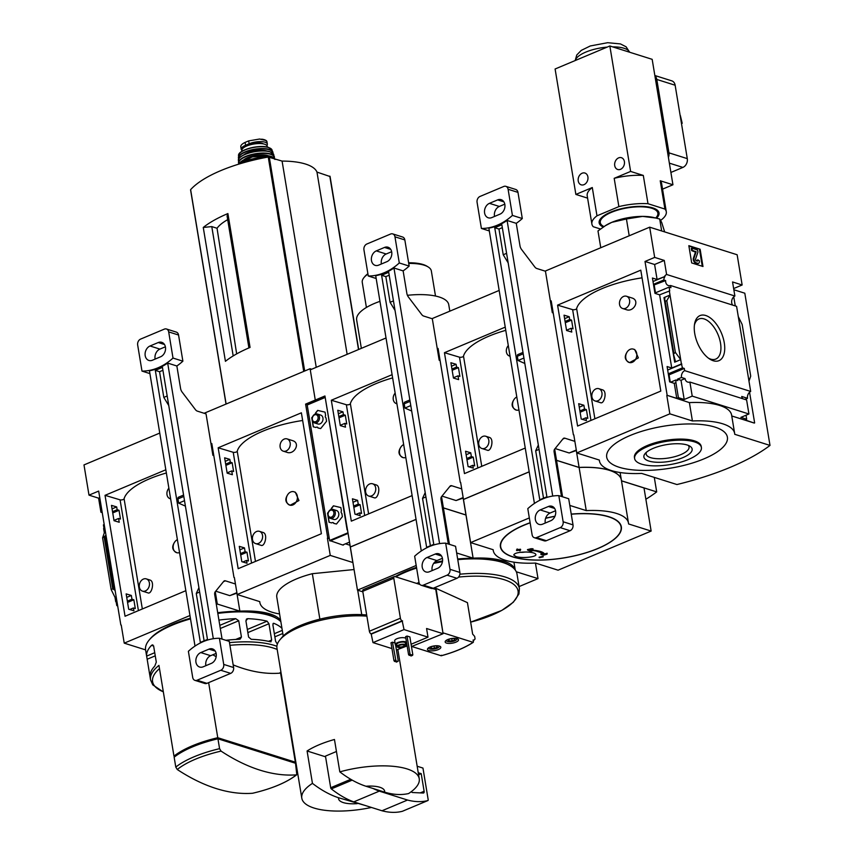 <?xml version="1.0" encoding="UTF-8"?>
<svg xmlns="http://www.w3.org/2000/svg" width="854" height="854" viewBox="0 0 854 854"><rect width="100%" height="100%" fill="white"/><g stroke="black" fill="none" stroke-linecap="round" stroke-linejoin="round"><path stroke-width="1.28" d="M142.447 591.128L147.881 592.847C151.66 594.843 155.001 581.371 149.984 580.047L146.312 578.895A6.416 4.964 107.5 0 1 149.397 582.898A6.416 4.964 107.5 0 1 147.625 589.239A6.416 4.964 107.5 0 1 142.447 591.128A6.416 4.964 107.5 0 1 139.362 587.125A6.416 4.964 107.5 0 1 141.134 580.784A6.416 4.964 107.5 0 1 146.312 578.895M166.359 472.988A67.455 23.453 170.6 0 0 124.086 498.736L142.34 608.977M179.532 552.57A7.003 5.412 107.5 0 1 177.024 552.784L176.543 552.655A7.003 5.412 107.5 0 1 175.145 541.425A7.003 5.412 107.5 0 1 177.397 539.632M177.024 552.784C172.006 550.36 171.376 546.571 175.145 541.425M111.49 505.376L114.03 520.705L119.229 522.253L118.599 518.474L120.478 519.04L119.026 510.297L117.147 509.731L116.688 506.924L111.49 505.376M112.077 508.867L116.688 506.924M112.536 511.674L117.147 509.731M112.749 512.934L119.026 510.297M103.985 528.348L103.409 524.858L104.209 524.527M113.988 520.417L118.599 518.474M104.786 528.018L103.612 528.509L104.327 532.821L105.501 532.33M126.146 593.893L128.687 609.222L133.875 610.781L133.416 607.973L135.295 608.528L133.843 599.786L131.964 599.23L131.345 595.451L126.146 593.893M129.701 609.532L133.416 607.973M116.902 601.205L115.728 601.696L116.945 601.494M126.723 597.384L131.345 595.451M116.155 601.835L116.774 605.614L117.574 605.272M127.353 601.163L131.964 599.23M127.556 602.422L133.843 599.786M116.774 605.614L117.671 605.892M115.728 601.696L115.012 597.384L116.187 596.893M121.236 625.075L124.236 643.147L145.596 649.883A70.017 24.339 -9.4 0 1 149.044 640.18A70.017 24.339 -9.4 0 1 190.517 618.883M102.138 512.037A5.604 4.334 -72.5 0 0 100.921 512.219L98.594 498.17L88.997 495.139L98.669 491.082L120.83 624.947M98.594 498.17L99.758 497.679M102.234 512.635L100.921 512.219M217.813 613.396A70.017 24.339 -9.4 0 1 269.416 615.456A70.017 24.339 -9.4 0 1 277.358 618.936A70.017 24.339 -9.4 0 1 280.859 621.669M294.406 762.91A70.017 24.339 170.6 0 0 295.345 762.184L280.507 672.578M295.345 762.184L217.77 737.717A70.017 24.339 170.6 0 0 173.97 756.121L158.951 665.394A70.017 24.339 -9.4 0 0 150.56 679.869L146.642 656.107A70.017 24.339 -9.4 0 1 151.35 645.517L152.097 644.983M217.77 737.717L208.643 682.634M271.092 641.77L270.483 641.792A70.017 24.339 -9.4 0 0 251.236 639.294L248.589 637.052L245.888 620.751L247.82 618.67L246.849 618.862M270.483 641.792L271.657 640.03L268.957 623.73L267.078 621.178A70.017 24.339 170.6 0 0 247.82 618.67L246.24 619.331M152.845 644.887L151.35 645.517L153.603 645.837L156.303 662.138L154.766 666.131A70.017 24.339 170.6 0 0 150.048 676.731M145.596 649.894L146.749 656.854L146.642 656.107L154.734 652.702M225.83 640.286A70.017 24.339 -9.4 0 1 239.131 639.294L240.209 639.07L241.436 637.052L238.736 620.751L235.725 618.67A70.017 24.339 170.6 0 0 218.923 620.089M277.411 644.012A70.017 24.339 -9.4 0 0 277.24 643.937L275.596 641.29L272.896 624.989L273.333 623.303M281.969 628.363A70.017 24.339 170.6 0 0 273.824 623.324L272.992 623.676M177.258 769.507L175.785 767.073L174.152 757.199A70.017 24.339 -9.4 0 1 217.941 738.795L219.574 748.67L221.058 751.104A255.218 135.242 67.2 0 0 296.37 774.856A68.309 23.741 -9.4 0 1 278.105 785.21A68.309 23.741 -9.4 0 1 252.57 793.259A255.218 135.242 -112.8 0 1 177.258 769.507A68.309 23.741 -9.4 0 1 221.058 751.104M219.019 739.137L293.093 762.494M252.57 793.259L252.699 793.238C272.042 788.669 286.741 782.488 296.797 774.695L295.527 763.262L217.941 738.795M185.841 590.69L125.047 616.246L105.031 495.331L120.083 499.836A2.338 0.811 170.6 0 0 122.378 499.793A2.338 0.811 170.6 0 0 124.118 498.939M165.825 469.785L105.031 495.331M159.751 433.074L83.991 464.918L88.997 495.139M215.261 591.758L217.3 604.034L216.329 604.44M189.962 615.52L124.236 643.147M104.327 532.821L102.597 537.839L105.981 535.277M115.109 590.37L112.739 588.865L111.148 589.527L102.597 537.839M111.148 589.527L115.012 597.384M236.889 593.167L239.867 611.144L217.3 604.034M280.624 620.26A58.35 20.282 170.6 0 0 239.867 611.144M217.706 612.724A68.854 23.933 -9.4 0 1 268.327 614.752A68.854 23.933 -9.4 0 1 276.141 618.179L277.358 618.936M149.044 640.18L149.962 639.07A68.854 23.933 -9.4 0 1 190.399 618.221M212.827 654.783A255.218 135.242 67.2 0 0 216.19 656.694M233.163 664.882A255.218 135.242 67.2 0 0 279.536 673.187L280.945 672.205M175.091 756.473L173.97 756.121M170.085 498.693L170.64 498.864A6.416 4.964 107.5 0 1 170.085 498.693A6.416 4.964 107.5 0 1 167 494.679A6.416 4.964 107.5 0 1 168.878 488.21M283.218 451.147L286.891 452.3C294.032 455.203 301.046 443.034 292.506 440.611L287.083 438.903A6.416 4.964 107.5 0 1 290.168 442.916A6.416 4.964 107.5 0 1 288.396 449.247A6.416 4.964 107.5 0 1 283.218 451.147A6.416 4.964 107.5 0 1 280.133 447.133A6.416 4.964 107.5 0 1 281.905 440.803A6.416 4.964 107.5 0 1 287.083 438.903M255.581 543.582L261.014 545.3C264.793 547.297 268.145 533.814 263.117 532.501L259.445 531.337A6.416 4.964 107.5 0 1 262.53 535.351A6.416 4.964 107.5 0 1 260.769 541.682A6.416 4.964 107.5 0 1 255.581 543.582A6.416 4.964 107.5 0 1 252.496 539.568A6.416 4.964 107.5 0 1 254.268 533.238A6.416 4.964 107.5 0 1 259.445 531.337M302.647 420.488A67.455 23.453 170.6 0 0 237.22 451.19L255.474 561.43M289.709 505.109A7.003 5.412 107.5 0 1 288.278 493.879C284.521 499.024 285.14 502.803 290.157 505.237L298.943 500.54L295.335 492.203L293.957 491.765A7.003 5.412 107.5 0 1 297.096 499.814A7.003 5.412 107.5 0 1 290.157 505.237L289.677 505.098M224.634 457.819L227.164 473.148L232.363 474.707L231.733 470.928L233.612 471.493L232.16 462.74L230.292 462.185L229.822 459.377L224.634 457.819M225.21 461.32L229.822 459.377M225.669 464.128L230.292 462.185M225.883 465.387L232.16 462.74M227.121 472.87L231.733 470.928M239.28 546.346L241.821 561.676L247.019 563.234L246.55 560.427L248.429 560.982L246.977 552.239L245.109 551.673L244.479 547.894L239.28 546.346M242.846 561.985L246.55 560.427M239.867 549.837L244.479 547.894M240.486 553.616L245.109 551.673M240.7 554.876L246.977 552.239M234.38 577.528L237.188 594.512L259.765 601.632A58.35 20.282 170.6 0 0 259.851 602.497A58.35 20.282 170.6 0 0 279.578 613.951M211.013 443.866L211.803 443.536L233.964 577.389M329.292 538.458L327.765 537.977L305.604 404.113L307.312 404.647M319.866 619.139L312.34 573.696A51.347 17.849 -9.4 0 0 276.792 597.138L283.229 636.006M227.901 213.564A93.364 32.452 -9.4 0 0 203.263 227.452L225.424 361.317A93.364 32.452 -9.4 0 1 250.062 347.429L227.901 213.564L227.079 215.987L248.92 347.92M203.263 227.452L211.781 226.598L217.044 228.264A52.959 18.404 -9.4 0 1 227.687 219.659M236.665 353.887L217.044 228.264M233.185 355.915L211.781 226.598M329.964 176.5L316.973 172.092A57.88 20.122 170.6 0 0 282.087 161.086L268.241 157.029A93.364 32.452 170.6 0 0 190.623 189.652L190.677 189.972M311.657 369.238L310.087 368.736L204.127 413.272M384.61 792.138L365.95 786.246A23.336 8.113 -9.4 0 1 384.61 792.138C393.128 794.732 401.124 795.213 408.586 793.558A59.524 20.688 -9.4 0 0 419.239 778.752L397.889 649.798M365.95 786.246C357.356 783.449 348.656 778.656 339.817 771.867A59.524 20.688 -9.4 0 1 407.048 768.91A59.524 20.688 -9.4 0 1 419.239 778.752M329.334 538.746L327.765 537.977M350.044 545.247A58.35 20.282 -9.4 0 0 349.969 545.247L345.902 543.966M305.604 404.113L315.275 400.046L316.983 400.59L315.275 400.046L310.087 368.736M218.165 447.784L301.377 412.813L321.392 533.718L238.181 568.689L218.165 447.784L233.217 452.289A2.338 0.811 170.6 0 0 235.512 452.246A2.338 0.811 170.6 0 0 237.252 451.392M327.392 538.127L330.252 555.399L237.188 594.512M349.969 545.247L352.83 562.519L330.252 555.399M354.068 569.543L312.34 573.696M357.239 803.635A23.336 8.113 -9.4 0 1 338.579 797.753L364.946 805.397M371.458 807.457A59.524 20.688 -9.4 0 1 301.804 798.191A59.524 20.688 -9.4 0 1 312.447 783.374C321.275 790.163 329.986 794.957 338.579 797.753M301.804 798.191L276.963 648.133A59.524 20.688 -9.4 0 1 279.888 639.87A59.524 20.688 -9.4 0 1 366.878 616.14M312.447 783.374L307.088 750.986L325.577 756.815M339.817 771.867L334.458 739.489A59.524 20.688 170.6 0 0 307.088 750.986M279.888 639.87L281.724 637.65A57.186 19.877 -9.4 0 1 366.686 614.965M361.744 614.634L357.709 590.221M402.426 811.257A1.164 0.619 -112.8 0 1 402.383 811.289A1.164 0.619 -112.8 0 1 402.341 811.3A116.699 61.84 -112.8 0 1 381.973 810.766L353.759 801.874A116.699 61.84 -112.8 0 1 331.331 788.904A1.164 0.619 -112.8 0 1 330.69 787.74L325.459 756.11L336.444 751.488M417.168 766.241L422.954 768.066L428.185 799.696A1.164 0.619 -112.8 0 1 427.929 800.55A1.164 0.619 -112.8 0 1 427.886 800.561A116.699 61.84 -112.8 0 1 407.518 800.038L379.304 791.135A116.699 61.84 -112.8 0 1 373.102 788.509M381.973 810.766L407.518 800.038M353.759 801.874L379.304 791.135M418.577 774.759L421.203 773.649L424.118 791.274A2.338 1.238 -112.8 0 1 423.616 792.982A2.338 1.238 -112.8 0 1 423.306 793.035L412.525 792.523A2.338 1.238 -112.8 0 1 411.286 791.679M418.236 772.721L421.203 773.649M347.14 354.325L316.973 172.092M316.236 367.316L282.087 161.086M288.278 493.879A7.003 5.412 107.5 0 1 293.957 491.765M241.874 150.368A11.433 3.971 -9.4 0 1 241.212 149.311A11.433 3.971 -9.4 0 1 245.578 145.265L249.144 143.771A11.433 3.971 -9.4 0 1 260.737 141.604A11.433 3.971 -9.4 0 1 267.334 144.08A11.433 3.971 -9.4 0 1 266.875 145.543M259.573 139.031L264.623 139.928L266.875 141.326L266.256 140.547L259.573 139.031L248.663 140.899L245.109 142.394C241.949 143.92 240.518 145.426 240.828 146.909L241.212 149.311M266.875 141.326L267.334 144.08M242.024 151.275L241.895 150.517A12.842 4.462 -9.4 0 1 250.115 144.838A12.842 4.462 -9.4 0 1 264.601 144.209A12.842 4.462 -9.4 0 1 267.227 146.333L267.355 147.091M244.671 147.037A10.173 3.533 -9.4 0 1 253.691 143.205A10.173 3.533 -9.4 0 1 263.48 143.92M211.771 448.489L212.667 448.766M149.909 373.593L141.988 371.095L137.665 344.952A4.665 3.608 107.5 0 1 140.6 339.102L164.32 329.132A4.665 3.608 107.5 0 1 166.445 328.993L176.319 332.11A4.665 3.608 107.5 0 1 178.561 335.024L182.884 361.178A58.35 45.134 107.5 0 1 176.853 365.982L180.578 388.485A4.665 2.477 -112.8 0 0 182.137 392.103L195.352 409.546A4.665 2.477 -112.8 0 0 197.338 411.126L206.038 413.88L212.902 455.321L213.799 455.609M184.507 500.679L178.646 503.145L185.414 506.123M176.853 365.982L167.683 363.089L213.319 638.717M235.448 583.997L225.435 580.837A4.665 2.477 -112.8 0 0 224.335 580.848A4.665 2.477 -112.8 0 0 223.78 581.275L215.197 591.833A4.665 2.477 -112.8 0 0 214.738 594.822L222.072 639.102M215.72 591.192L229.79 595.633L236.964 593.135M195.011 646.083L149.439 370.764A58.35 45.134 107.5 0 0 167.683 363.089M203.145 666.825L211.365 663.377A7.707 5.957 107.5 0 0 216.286 655.861A7.707 5.957 107.5 0 0 212.497 648.901A7.707 5.957 107.5 0 0 209.006 649.125L200.786 652.573A7.707 5.957 107.5 0 0 195.865 660.089A7.707 5.957 107.5 0 0 199.655 667.049A7.707 5.957 107.5 0 0 203.145 666.825M219.403 638.269L223.727 664.412A4.665 3.608 107.5 0 1 220.791 670.262L197.071 680.232A4.665 3.608 107.5 0 1 194.958 680.371A4.665 3.608 107.5 0 1 192.705 677.446L188.382 651.303A58.35 45.134 107.5 0 1 219.403 638.269L229.278 641.375L233.601 667.529A4.665 3.608 107.5 0 1 230.676 673.379L206.946 683.349A4.665 3.608 107.5 0 1 204.832 683.488L194.958 680.371M166.445 328.993A4.665 3.608 107.5 0 1 168.686 331.907L173.01 358.061A58.35 45.134 107.5 0 1 141.988 371.095M182.884 361.178L173.01 358.061M152.396 360.239L160.605 356.78A7.707 5.957 107.5 0 0 165.537 349.275A7.707 5.957 107.5 0 0 161.737 342.315A7.707 5.957 107.5 0 0 158.246 342.539L150.037 345.987A7.707 5.957 107.5 0 0 145.105 353.492A7.707 5.957 107.5 0 0 148.895 360.452A7.707 5.957 107.5 0 0 152.396 360.239M205.889 665.682A7.707 5.957 107.5 0 1 210.66 655.691L200.786 652.573M216.137 653.395L210.66 655.691M229.79 595.633L236.878 592.655M155.129 359.086A7.707 5.957 107.5 0 1 159.911 349.105L150.037 345.987M165.388 346.799L159.911 349.105M155.321 370.38L162.441 367.38L207.479 639.432L200.359 642.421L155.321 370.38L159.559 371.714L163.808 397.409L168.761 405.533M198.918 587.723L196.271 593.445L204.117 640.842M183.578 495.053L178.454 497.209A2.338 1.238 -112.8 0 0 177.942 498.917L178.646 503.145M196.271 593.445L199.633 592.035M159.559 371.714L162.922 370.294M163.808 397.409L167.181 395.989M368.725 496.035L374.148 497.743C377.927 499.75 381.279 486.268 376.262 484.955L372.59 483.791A6.416 4.964 107.5 0 1 375.675 487.805A6.416 4.964 107.5 0 1 373.903 494.135A6.416 4.964 107.5 0 1 368.725 496.035A6.416 4.964 107.5 0 1 365.64 492.021A6.416 4.964 107.5 0 1 367.401 485.691A6.416 4.964 107.5 0 1 372.59 483.791M392.637 377.895A67.455 23.453 170.6 0 0 350.364 403.643L368.608 513.884M405.81 457.477A7.003 5.412 107.5 0 1 403.291 457.68L402.81 457.552M403.291 457.68C398.284 455.257 397.654 451.478 401.412 446.332A7.003 5.412 107.5 0 1 403.664 444.539M337.768 410.272L340.308 425.602L345.496 427.16L344.877 423.381L346.745 423.936L345.304 415.193L343.425 414.638L342.956 411.831L337.768 410.272M338.344 413.763L342.956 411.831M338.814 416.571L343.425 414.638M339.017 417.841L345.304 415.193M340.255 425.324L344.877 423.381M352.424 498.8L354.954 514.129L360.153 515.677L359.683 512.87L361.562 513.435L360.121 504.693L358.242 504.127L357.612 500.348L352.424 498.8M355.979 514.428L359.683 512.87M353.001 502.291L357.612 500.348M353.631 506.07L358.242 504.127M353.834 507.329L360.121 504.693M347.514 529.971L350.332 546.966L416.047 519.339M386.029 337.981L310.269 369.825L315.275 400.046L324.947 395.978L347.098 529.843M436.607 646.115L437.056 647.225L434.419 648.335L431.334 648.335L430.886 647.225A3.373 1.174 -9.4 0 1 433.522 646.115A3.373 1.174 -9.4 0 1 436.607 646.115A3.373 1.174 -9.4 0 1 436.992 646.286A3.373 1.174 -9.4 0 1 437.056 647.225A3.373 1.174 -9.4 0 1 434.419 648.335A3.373 1.174 -9.4 0 1 431.334 648.335A3.373 1.174 -9.4 0 1 430.811 647.311A3.373 1.174 -9.4 0 1 430.886 647.225M454.307 638.685L454.755 639.795L452.118 640.895L449.033 640.895L448.596 639.785A3.373 1.174 -9.4 0 1 451.222 638.675A3.373 1.174 -9.4 0 1 454.307 638.685A3.373 1.174 -9.4 0 1 454.691 638.845A3.373 1.174 -9.4 0 1 454.755 639.795A3.373 1.174 -9.4 0 1 452.118 640.895A3.373 1.174 -9.4 0 1 449.033 640.895A3.373 1.174 -9.4 0 1 448.51 639.87A3.373 1.174 -9.4 0 1 448.596 639.785M396.918 645.773A5.839 2.028 -9.4 0 1 395.317 644.695L394.676 640.81A5.839 2.028 -9.4 0 1 398.412 638.226A5.839 2.028 -9.4 0 1 404.999 637.938A5.839 2.028 -9.4 0 1 405.885 638.397M395.626 645.208L398.242 660.985L396.469 662.117L393.961 660.708L390.993 642.784L392.456 642.176L395.039 642.987M407.123 645.923L396.427 650.001M391.954 648.592L373.006 642.614L404.027 629.579L428.003 637.148L426.573 628.512L443.077 633.711L436.063 588.385L467.437 602.646L472.646 634.106L474.653 636.39L475.08 638.963L473.895 640.233A68.854 23.933 -9.4 0 1 473.233 640.66M411.084 644.258L428.003 637.148M412.525 655.36L411.062 655.979L408.554 654.57L405.597 636.657L407.048 636.038L409.877 636.935L412.834 654.847L410.55 654.74L410.016 653.961L407.048 636.038M441.486 655.242L441.155 655.755L412.301 646.649M441.155 655.755A65.822 22.877 -9.4 0 0 473.084 642.325L473.426 641.824L473.084 642.325L443.45 632.985M473.426 641.824L473.116 639.988L473.895 640.233M439.436 646.083A6.768 2.349 -9.4 0 1 440.824 647.204A6.768 2.349 -9.4 0 1 434.537 650.631A6.768 2.349 -9.4 0 1 427.47 649.414A6.768 2.349 -9.4 0 1 431.804 646.414A6.768 2.349 -9.4 0 1 439.436 646.083M457.146 638.643A6.768 2.349 -9.4 0 1 458.523 639.763A6.768 2.349 -9.4 0 1 452.236 643.19A6.768 2.349 -9.4 0 1 445.169 641.973A6.768 2.349 -9.4 0 1 449.503 638.973A6.768 2.349 -9.4 0 1 457.146 638.643M373.006 642.614L371.148 633.849A2.338 1.238 -112.8 0 1 369.376 631.245L362.769 591.299A2.338 1.238 -112.8 0 1 363.27 589.591L394.292 576.557A2.338 1.238 67.2 0 0 393.79 578.265L400.398 618.211A2.338 1.238 67.2 0 0 402.17 620.815L404.027 629.579M419.976 584.478L394.847 576.546A2.338 1.238 67.2 0 0 394.292 576.557M432.583 588.449L435.753 589.452L442.991 633.177M411.468 646.563L443.077 633.711M371.575 633.978L402.597 620.943M434.654 589.111L436.063 588.385M412.119 495.598L351.325 521.143L331.309 400.238L346.361 404.743A2.338 0.811 170.6 0 0 348.645 404.7A2.338 0.811 170.6 0 0 350.396 403.846M392.103 374.682L331.309 400.238M442.425 508.258L443.397 507.852L465.964 514.973L463.167 498.074M441.539 496.654L443.397 507.852M466.049 515.037A58.35 20.282 170.6 0 0 465.974 515.037L473.116 558.153L456.655 552.965M465.974 515.037L443.407 507.916L449.439 544.35M416.186 565.476L357.474 590.146L362.854 591.843M443.407 507.916L442.436 508.322M416.058 519.413L350.343 547.03L357.474 590.146M535.437 563.074L538.009 578.617L516.296 571.774M515.197 569.938A58.35 20.282 170.6 0 0 473.116 558.153M538.009 578.617L519.083 586.581M457.659 558.986A68.854 23.933 -9.4 0 1 501.576 561.761A68.854 23.933 -9.4 0 1 509.379 565.188L510.607 565.935A70.017 24.339 -9.4 0 1 517.001 574.027L519.403 588.555L518.933 593.978L513.297 602.262L501.736 610.45L470.661 622.139A68.267 23.731 -9.4 0 0 504.041 579.652A68.267 23.731 -9.4 0 0 458.545 577.091M395.146 576.642A68.854 23.933 -9.4 0 1 416.506 567.398M434.27 562.594A68.854 23.933 -9.4 0 1 442.543 560.993M457.765 559.658A70.017 24.339 -9.4 0 1 502.664 562.455A70.017 24.339 -9.4 0 1 510.607 565.935M395.765 576.845A70.017 24.339 -9.4 0 1 416.613 568.038M433.629 563.437A70.017 24.339 -9.4 0 1 442.447 561.708M407.433 295.313A46.682 16.226 -9.4 0 1 439.202 297A46.682 16.226 -9.4 0 1 448.756 304.718L449.823 311.166M361.349 348.347L356.652 319.962A46.682 16.226 -9.4 0 1 379.966 301.345M408.724 263.427A35.014 12.169 -9.4 0 1 424.182 265.21A35.014 12.169 -9.4 0 1 428.153 266.95A35.014 12.169 -9.4 0 1 431.345 270.996L435.497 296.028M366.409 307.472L362.267 282.428A35.014 12.169 -9.4 0 1 363.985 277.571A35.014 12.169 -9.4 0 1 367.957 274.102M408.618 262.776A33.84 11.764 -9.4 0 1 423.082 264.516A33.84 11.764 -9.4 0 1 426.925 266.192L428.153 266.95M363.985 277.571L364.904 276.461A33.84 11.764 -9.4 0 1 367.893 273.718M394.495 661.487L395.946 660.879L392.456 642.176M393.961 660.708L395.423 660.099M397.921 661.498L395.946 660.879M408.554 654.57L410.016 653.961M409.087 655.36L410.55 654.74M404.903 644.45A4.43 1.537 -9.4 0 1 405.81 645.176A4.43 1.537 -9.4 0 1 401.69 647.428A4.43 1.537 -9.4 0 1 397.057 646.627A4.43 1.537 -9.4 0 1 399.896 644.663A4.43 1.537 -9.4 0 1 404.903 644.45M403.718 644.941A2.914 1.014 -9.4 0 1 404.316 645.432A2.914 1.014 -9.4 0 1 401.604 646.905A2.914 1.014 -9.4 0 1 398.551 646.382A2.914 1.014 -9.4 0 1 400.419 645.09A2.914 1.014 -9.4 0 1 403.718 644.941M397.057 646.627L396.704 644.471A4.43 1.537 -9.4 0 1 399.544 642.507A4.43 1.537 -9.4 0 1 404.54 642.283A4.43 1.537 -9.4 0 1 405.447 643.019L405.81 645.176M395.317 644.695A5.839 2.028 -9.4 0 1 399.053 642.112A5.839 2.028 -9.4 0 1 405.639 641.824A5.839 2.028 -9.4 0 1 406.525 642.283M406.707 643.372A5.839 2.028 -9.4 0 1 405.671 644.322M456.612 638.504A5.252 1.825 -9.4 0 1 456.591 639.657A5.252 1.825 -9.4 0 1 451.969 641.589A5.252 1.825 -9.4 0 1 446.973 641.247A5.252 1.825 -9.4 0 1 446.578 640.169M438.913 645.944A5.252 1.825 -9.4 0 1 438.892 647.097A5.252 1.825 -9.4 0 1 434.27 649.029A5.252 1.825 -9.4 0 1 429.274 648.688A5.252 1.825 -9.4 0 1 428.879 647.599M449.033 640.895L448.82 639.593M452.118 640.895L451.734 638.589M431.334 648.335L431.121 647.033M434.419 648.335L434.035 646.03M396.907 403.728A6.416 4.964 107.5 0 1 396.363 403.6A6.416 4.964 107.5 0 1 393.267 399.587A6.416 4.964 107.5 0 1 395.156 393.118M402.842 457.563A7.003 5.412 107.5 0 1 401.412 446.332M325.064 412.151L317.645 410.39L325.064 412.14L325.62 415.514A1.612 1.249 -72.5 0 0 326.014 417.862L326.57 421.236L320.666 428.58L317.912 427.939A1.612 1.249 -72.5 0 0 316.001 427.48L313.247 426.829L311.742 417.734L312.671 416.592M315.275 414.041A1.612 1.249 -72.5 0 0 315.457 413.112L317.645 410.39M325.107 397.217L307.194 404.999L329.623 540.486L342.646 545.001A3.501 1.857 67.2 0 0 343.468 544.991A3.501 1.857 67.2 0 0 343.489 544.98L343.468 544.991M307.301 404.657L325.139 397.163L348.112 533.569M340.863 507.575L333.444 505.814L340.863 507.564L341.419 510.948A1.612 1.249 -72.5 0 0 341.813 513.297L342.369 516.67L336.465 524.014L333.711 523.363A1.612 1.249 -72.5 0 0 331.8 522.915L329.046 522.264L327.541 513.169L328.459 512.016M331.074 509.475A1.612 1.249 -72.5 0 0 331.256 508.546L333.444 505.814M318.051 427.971A1.612 1.249 -72.5 0 0 317.25 427.16M312.468 417.051L312.094 419.047M312.383 420.819L313.386 426.872M315.457 413.987A1.612 1.249 -72.5 0 0 315.596 413.155L315.457 413.112M317.795 410.432L315.596 413.155M316.343 422.815A4.665 3.608 -72.5 0 0 321.029 423.232A4.665 3.608 -72.5 0 0 322.833 417.489A4.665 3.608 -72.5 0 0 318.766 415.14M333.85 523.395A1.612 1.249 -72.5 0 0 333.049 522.584M328.267 512.485L327.893 514.482M328.182 516.254L329.185 522.296M331.256 509.411A1.612 1.249 -72.5 0 0 331.395 508.589L331.256 508.546M333.594 505.867L331.395 508.589M332.142 518.25A4.665 3.608 -72.5 0 0 336.828 518.666A4.665 3.608 -72.5 0 0 338.632 512.923A4.665 3.608 -72.5 0 0 334.565 510.575M333.871 512.464A3.662 2.84 107.5 0 1 330.06 517.214A3.662 2.84 107.5 0 1 329.089 511.332A3.662 2.84 107.5 0 1 333.871 512.464M335.259 512.325A4.665 3.608 107.5 0 1 333.978 516.937A4.665 3.608 107.5 0 1 330.21 518.314A4.665 3.608 107.5 0 1 328.171 512.774A4.665 3.608 107.5 0 1 333.017 509.411A4.665 3.608 107.5 0 1 335.259 512.325M318.072 417.04A3.662 2.84 107.5 0 1 314.261 421.78A3.662 2.84 107.5 0 1 313.29 415.909A3.662 2.84 107.5 0 1 318.072 417.04M319.46 416.901A4.665 3.608 107.5 0 1 318.179 421.502A4.665 3.608 107.5 0 1 314.411 422.879A4.665 3.608 107.5 0 1 312.372 417.339A4.665 3.608 107.5 0 1 317.218 413.976A4.665 3.608 107.5 0 1 319.46 416.901M481.859 448.489L487.292 450.197C491.071 452.204 494.413 438.721 489.395 437.408L485.723 436.245A6.416 4.964 107.5 0 1 488.808 440.258A6.416 4.964 107.5 0 1 487.036 446.589A6.416 4.964 107.5 0 1 481.859 448.489A6.416 4.964 107.5 0 1 478.774 444.475A6.416 4.964 107.5 0 1 480.546 438.145A6.416 4.964 107.5 0 1 485.723 436.245M505.771 330.338A67.455 23.453 170.6 0 0 463.498 356.097L481.752 466.327M518.944 409.931A7.003 5.412 107.5 0 1 516.435 410.133L515.944 410.005M516.435 410.133C511.418 407.71 510.788 403.931 514.556 398.775A7.003 5.412 107.5 0 1 516.809 396.982M450.901 362.726L453.442 378.055L458.63 379.614L458.011 375.835L459.89 376.39L458.438 367.647L456.559 367.081L456.1 364.284L450.901 362.726M451.478 366.217L456.1 364.284M451.947 369.024L456.559 367.081M452.161 370.284L458.438 367.647M453.399 377.767L458.011 375.835M465.558 451.254L468.099 466.583L473.287 468.131L472.828 465.323L474.696 465.889L473.255 457.146L471.376 456.58L470.757 452.801L465.558 451.254M469.113 466.882L472.828 465.323M466.135 454.744L470.757 452.801M466.764 458.523L471.376 456.58M466.967 459.783L473.255 457.146M460.648 482.425L463.466 499.419L529.192 471.792M437.28 348.774L438.081 348.432L460.242 482.296M525.253 448.04L464.459 473.596L444.443 352.691L459.495 357.185A2.338 0.811 170.6 0 0 461.779 357.143A2.338 0.811 170.6 0 0 463.53 356.289M505.237 327.135L444.443 352.691M499.163 290.435L431.975 318.67M555.559 460.712L556.53 460.306L579.097 467.426L576.301 450.528M554.673 449.108L556.53 460.306M531.113 549.154A263.491 210.532 110.1 0 1 527.548 550.04L527.484 549.613A263.491 210.532 110.1 0 0 531.039 548.727L531.113 549.154A263.438 240.241 -154.9 0 0 533.067 549.197L533.003 548.77A263.438 240.241 -154.9 0 1 531.039 548.727M527.548 550.04A261.559 128.324 68.6 0 0 529.992 551.076A263.085 239.91 25.1 0 0 531.957 551.118L531.882 550.681A261.73 128.41 -111.4 0 1 531.295 550.446M531.957 551.118A261.73 128.41 -111.4 0 1 530.131 550.371C538.33 550.969 542.685 552.346 543.208 554.492L543.197 554.331M543.112 554.054A261.73 148.639 -114.2 0 1 541.094 553.584L541.158 554.022A261.73 148.639 -114.2 0 0 543.208 554.492L543.155 554.161M541.158 554.022A263.085 33.146 83.3 0 1 540.977 554.534L540.902 554.107A263.085 33.146 83.3 0 0 541.094 553.584M540.977 554.534A261.559 148.532 65.8 0 0 543.71 555.143A263.491 196.591 -74.9 0 0 547.008 554.171A263.438 33.199 -96.7 0 0 547.2 553.659L547.126 553.221A263.544 196.633 105.1 0 1 544.553 554M547.2 553.659A263.544 196.633 105.1 0 1 544.606 554.438L544.521 553.766L531.626 549.581M544.606 554.438C544.115 552.068 539.344 550.563 530.281 549.923A263.544 210.586 -69.9 0 0 533.067 549.197M517.364 549.474A262.915 203.369 107.5 0 1 516.99 549.56L516.916 549.133A262.915 203.369 107.5 0 0 517.3 549.047L517.364 549.474A260.673 138.135 -112.8 0 0 518.666 550.029L518.591 549.592A260.673 138.135 -112.8 0 1 517.3 549.047M516.99 549.56A260.598 138.102 67.2 0 0 518.282 550.115A263.075 203.487 107.5 0 1 516.595 550.488L516.521 550.061A263.075 203.487 107.5 0 0 517.599 549.816M516.595 550.488A260.267 137.921 67.2 0 0 516.883 550.606A263.107 203.519 -72.5 0 0 518.57 550.232A260.598 138.102 67.2 0 0 519.862 550.766A263.245 203.626 -72.5 0 0 520.235 550.681L520.171 550.243A260.673 138.135 -112.8 0 1 519.574 549.997M520.235 550.681A260.673 138.135 -112.8 0 1 518.944 550.147A263.107 203.519 -72.5 0 0 520.641 549.752L520.566 549.314A260.993 138.305 -112.8 0 1 520.278 549.197A263.075 203.487 107.5 0 1 518.591 549.592M520.641 549.752A260.993 138.305 -112.8 0 1 520.353 549.624L520.278 549.197M520.353 549.624A263.075 203.487 107.5 0 1 518.666 550.029M542.93 556.776A263.107 203.519 107.5 0 1 539.173 557.641L539.098 557.214A263.107 203.519 107.5 0 0 542.856 556.349L542.93 556.776A260.993 138.305 -112.8 0 0 543.208 556.84L543.133 556.402A260.993 138.305 -112.8 0 1 542.856 556.349M539.173 557.641A260.267 137.921 67.2 0 0 539.45 557.694A263.075 203.487 -72.5 0 0 543.208 556.84M526.331 552.015C532.031 552.228 535.212 553.04 535.874 554.47C536.878 557.043 521.837 558.601 515.933 556.53L513.745 555.036C514.407 553.125 518.602 552.122 526.331 552.015M520.566 552.292A6.149 2.135 170.6 0 0 524.975 552.015M621.477 480.791L656.694 491.893L654.292 477.397M621.488 480.855L644.001 487.954L651.143 531.071L628.576 523.95A58.35 20.282 170.6 0 0 628.48 523.086A58.35 20.282 170.6 0 0 586.25 510.607L579.108 467.49A58.35 20.282 170.6 0 1 621.349 479.969A58.35 20.282 170.6 0 0 621.338 479.905A58.35 20.282 170.6 0 0 579.097 467.426M645.87 499.238A157.606 54.795 170.6 0 0 656.694 491.893M586.25 510.607L569.789 505.419M579.108 467.49L556.541 460.37L562.572 496.804M529.32 517.919L470.618 542.6L493.185 549.72A58.35 20.282 170.6 0 0 493.27 550.584A58.35 20.282 170.6 0 0 535.511 563.064L558.078 570.184L651.143 531.071M556.541 460.37L555.57 460.776M529.202 471.856L463.476 499.483L470.618 542.6M510.051 356.182A6.416 4.964 107.5 0 1 509.496 356.043A6.416 4.964 107.5 0 1 506.411 352.029A6.416 4.964 107.5 0 1 508.29 345.571M515.987 410.016A7.003 5.412 107.5 0 1 514.556 398.775M438.049 353.385L438.945 353.673M376.176 278.5L368.266 276.002L363.943 249.848A4.665 3.608 107.5 0 1 366.868 243.998L390.598 234.028A4.665 3.608 107.5 0 1 392.712 233.9L402.586 237.006A4.665 3.608 107.5 0 1 404.839 239.931L409.162 266.074A58.35 45.134 107.5 0 1 403.131 270.889L406.856 293.381A4.665 2.477 -112.8 0 0 408.404 297.011L421.63 314.453A4.665 2.477 -112.8 0 0 423.605 316.033L432.316 318.777L439.18 360.228L440.077 360.505M410.785 405.586L404.913 408.052L411.681 411.02M403.131 270.889L393.961 267.996L439.586 543.624M461.726 488.894L451.702 485.734A4.665 2.477 -112.8 0 0 450.613 485.755A4.665 2.477 -112.8 0 0 450.058 486.172L441.475 496.74A4.665 2.477 -112.8 0 0 441.016 499.729L448.339 544.009M441.988 496.099L456.057 500.54L463.242 498.042M421.289 550.99L375.707 275.661A58.35 45.134 107.5 0 0 393.961 267.996M429.423 571.732L437.632 568.284A7.707 5.957 107.5 0 0 442.564 560.768A7.707 5.957 107.5 0 0 438.775 553.808A7.707 5.957 107.5 0 0 435.273 554.032L427.064 557.481A7.707 5.957 107.5 0 0 422.132 564.996A7.707 5.957 107.5 0 0 425.922 571.956A7.707 5.957 107.5 0 0 429.423 571.732M445.671 543.165L450.005 569.319A4.665 3.608 107.5 0 1 447.069 575.169L423.349 585.139A4.665 3.608 107.5 0 1 421.225 585.268A4.665 3.608 107.5 0 1 418.983 582.353L414.649 556.21A58.35 45.134 107.5 0 1 445.671 543.165L455.556 546.282L459.879 572.426A4.665 3.608 107.5 0 1 456.943 578.286L433.224 588.257A4.665 3.608 107.5 0 1 431.099 588.385L421.225 585.268M392.712 233.9A4.665 3.608 107.5 0 1 394.964 236.814L399.288 262.968A58.35 45.134 107.5 0 1 368.266 276.002M409.162 266.074L399.288 262.968M378.664 265.135L386.883 261.687A7.707 5.957 107.5 0 0 391.805 254.172A7.707 5.957 107.5 0 0 388.015 247.212A7.707 5.957 107.5 0 0 384.524 247.436L376.304 250.884A7.707 5.957 107.5 0 0 371.383 258.399A7.707 5.957 107.5 0 0 375.173 265.359A7.707 5.957 107.5 0 0 378.664 265.135M432.156 570.579A7.707 5.957 107.5 0 1 436.938 560.598L427.064 557.481M442.415 558.292L436.938 560.598M456.057 500.54L463.156 497.551M381.407 263.993A7.707 5.957 107.5 0 1 386.179 254.001L376.304 250.884M391.655 251.706L386.179 254.001M381.599 275.276L388.719 272.287L433.757 544.329L426.637 547.329L381.599 275.276L385.827 276.611L390.086 302.305L395.028 310.429M425.196 492.619L422.538 498.352L430.384 545.749M409.856 399.96L404.721 402.117A2.338 1.238 -112.8 0 0 404.22 403.825L404.913 408.052M422.538 498.352L425.911 496.943M385.827 276.611L389.2 275.202M390.086 302.305L393.448 300.896M622.63 308.497L626.302 309.66C633.444 312.564 640.457 300.384 631.917 297.971L626.494 296.253A6.416 4.964 107.5 0 1 629.579 300.266A6.416 4.964 107.5 0 1 627.807 306.597A6.416 4.964 107.5 0 1 622.63 308.497A6.416 4.964 107.5 0 1 619.545 304.483A6.416 4.964 107.5 0 1 621.317 298.153A6.416 4.964 107.5 0 1 626.494 296.253M594.992 400.942L600.426 402.65C604.205 404.657 607.557 391.175 602.529 389.851L598.857 388.698A6.416 4.964 107.5 0 1 601.942 392.712A6.416 4.964 107.5 0 1 600.181 399.042A6.416 4.964 107.5 0 1 594.992 400.942A6.416 4.964 107.5 0 1 591.907 396.929A6.416 4.964 107.5 0 1 593.679 390.598A6.416 4.964 107.5 0 1 598.857 388.698M642.059 277.838A67.455 23.453 170.6 0 0 576.631 308.55L594.886 418.78M670.241 382.08L669.045 374.842L684.3 368.448L684.652 370.625A5.604 4.334 -72.5 0 0 681.492 377.479L677.478 379.165L681.012 380.276L684.193 399.491L678.407 397.665L675.92 382.656L674.276 383.35L676.763 398.359L678.407 397.665M655.466 292.847L654.228 285.343M629.12 362.47A7.003 5.412 107.5 0 1 627.69 351.229C623.932 356.374 624.552 360.164 629.569 362.587L638.354 357.901L634.746 349.553L633.369 349.126A7.003 5.412 107.5 0 1 636.508 357.164A7.003 5.412 107.5 0 1 629.569 362.587L629.088 362.459M564.046 315.179L566.576 330.509L571.774 332.057L571.145 328.278L573.023 328.843L571.572 320.101L569.703 319.535L569.234 316.727L564.046 315.179M676.763 398.359L667.166 395.327L645.005 261.463L654.602 264.494L657.089 279.493L652.435 278.03L654.965 293.36L659.63 294.822L671.746 368.021L681.417 363.953L682.463 367.871L684.3 368.448M564.622 318.67L569.234 316.727M653.011 281.521L664.988 276.482L657.089 279.493M565.081 321.478L569.703 319.535M653.47 284.329L663.793 279.995A5.604 4.334 -72.5 0 1 664.988 276.482M565.295 322.737L571.572 320.101M653.609 285.14L665.629 280.571L663.793 279.995M654.249 285.353L655.488 292.837M665.629 280.571A5.604 4.334 -72.5 0 0 668.394 285.546A5.604 4.334 -72.5 0 0 670.571 285.514L670.924 287.691L669.098 287.115L669.717 290.894L659.63 294.822M566.533 330.22L571.145 328.278M654.922 293.071L669.098 287.115M578.692 403.696L581.232 419.026L586.431 420.584L585.961 417.777L587.84 418.343L586.388 409.589L584.51 409.034L583.89 405.255L578.692 403.696M671.746 368.021L667.091 366.547L669.621 381.877L674.276 383.35M582.257 419.335L585.961 417.777M670.625 382.197L675.877 379.987L677.713 380.564L677.478 379.165M675.92 382.656L675.877 379.987M579.279 407.198L583.89 405.255M667.668 370.049L681.834 364.092M579.898 410.977L584.51 409.034M668.287 373.828L682.463 367.871M580.112 412.236L586.388 409.589M668.426 374.639L669.066 374.842L670.262 382.08M681.417 363.953L669.301 290.766M675.375 352.403L673.443 354.036L675.247 360.612L674.681 362.171L680.702 359.641L675.375 352.403L666.814 300.704L670.006 295.078L663.985 297.608L664.85 297.843L664.7 301.227L666.814 300.704M694.718 333.466A24.456 12.959 67.2 0 0 709.428 358.861A24.456 12.959 67.2 0 0 724.694 349.788A24.456 12.959 67.2 0 0 711.798 319.108A24.456 12.959 67.2 0 0 694.633 323.666A24.456 12.959 67.2 0 0 694.718 333.466M670.571 285.514L736.586 306.34L748.979 381.172L750.677 391.442L684.652 370.625M573.792 434.878L576.781 452.951L599.348 460.071A58.35 20.282 170.6 0 0 599.444 460.936A58.35 20.282 170.6 0 0 641.674 473.415L676.944 484.538A157.606 54.795 170.6 0 0 770.009 445.425L734.739 434.302A58.35 20.282 170.6 0 0 734.654 433.437A58.35 20.282 170.6 0 0 692.413 420.958L669.846 413.838L576.781 452.951M550.414 301.216L551.214 300.886L573.376 434.75M742.66 398.711A5.604 4.334 107.5 0 1 741.731 396.469L747.517 398.295A5.604 4.334 107.5 0 1 750.677 391.442M684.193 399.491L692.22 396.117L748.937 413.998L746.609 399.95L689.893 382.058A5.604 4.334 -72.5 0 1 687.716 382.09A5.604 4.334 -72.5 0 1 685.025 378.589L681.492 377.479M681.012 380.276L685.025 378.589M732.647 305.102A5.604 4.334 107.5 0 1 734.878 296.018L666.6 274.476A5.604 4.334 -72.5 0 0 664.572 276.354M666.6 274.476L664.273 260.427L654.676 257.406L649.68 227.175L545.108 271.124M654.602 264.494L664.273 260.427M692.22 396.117L689.893 382.058M748.937 413.998L740.898 417.382L746.684 419.197L745.04 419.89L754.274 423.072L731.761 415.973M734.654 433.437L731.611 415.087A58.35 20.282 -9.4 0 0 689.381 402.608L667.166 395.327M747.517 398.295L744.88 399.405M746.684 419.197L746.033 415.225M649.68 227.175L737.141 254.759L742.147 284.99L732.551 281.959L734.878 296.018M738.294 316.62L742.158 324.467L750.709 376.155L748.979 381.172M691.697 262.936L702.981 266.501L700.131 249.229L688.836 245.664L691.697 262.936M557.577 305.134L640.788 270.163L660.804 391.079L577.592 426.05L557.577 305.134L572.628 309.639A2.338 0.811 170.6 0 0 574.923 309.596A2.338 0.811 170.6 0 0 576.663 308.742M645.005 261.463L654.676 257.406M666.803 395.487L669.846 413.838M733.65 288.556L742.147 284.99M733.757 296.818L735.273 305.924M749.556 392.253L754.637 422.911M689.381 402.608L692.413 420.958M770.009 445.425L744.805 293.21L733.842 289.752M619.235 467.277A61.157 21.254 170.6 0 0 722.964 447.24A61.157 21.254 170.6 0 0 658.936 427.043A61.157 21.254 170.6 0 0 619.235 467.277M708.34 358.093A21.745 11.518 67.2 0 0 715.801 359.064A21.745 11.518 67.2 0 0 718 334.554A21.745 11.518 67.2 0 0 698.946 318.969A21.745 11.518 67.2 0 0 694.43 324.979M688.922 246.165L700.131 249.229M698.252 263.384A3.501 1.857 -112.8 0 1 697.964 263.576A3.501 1.857 -112.8 0 1 697.142 263.587L695.626 263.107A3.032 1.612 -112.8 0 1 693.747 261.089A3.032 1.612 -112.8 0 1 693.395 258.218L695.466 252.133L691.644 250.606L692.284 250.329L696.106 251.855L694.035 257.951A3.032 1.612 -112.8 0 0 694.387 260.822A3.032 1.612 -112.8 0 0 696.266 262.84L697.782 263.32A3.501 1.857 -112.8 0 0 698.604 263.31A3.501 1.857 -112.8 0 0 699.362 260.748L697.878 259.872A1.633 0.865 -112.8 0 1 697.526 261.068A1.633 0.865 -112.8 0 1 697.142 261.068L696.448 260.854A1.164 0.619 -112.8 0 1 695.722 260.075A1.164 0.619 -112.8 0 1 695.594 258.975L697.931 252.111L697.569 249.955L691.932 248.172L692.284 250.329M697.152 261.078A1.633 0.865 -112.8 0 0 697.238 260.139L697.878 259.872M691.644 250.606L691.292 248.439L691.932 248.172M699.49 249.496L702.266 266.267M701.401 447.485L701.219 446.407A33.84 11.764 170.6 0 0 665.906 440.333A33.84 11.764 170.6 0 0 634.447 457.466L634.618 458.545A33.84 11.764 170.6 0 0 641.546 464.138A33.84 11.764 170.6 0 0 679.72 462.462A33.84 11.764 170.6 0 0 701.401 447.485A33.84 11.764 170.6 0 0 666.088 441.411A33.84 11.764 170.6 0 0 634.618 458.545M687.128 444.977A24.456 8.497 -9.4 0 1 689.904 446.194A24.456 8.497 -9.4 0 1 680.595 458.534A24.456 8.497 -9.4 0 1 648.891 461.053A24.456 8.497 -9.4 0 1 645.09 453.613A24.456 8.497 -9.4 0 1 663.974 445.115A24.456 8.497 -9.4 0 1 687.128 444.977M646.414 452.278A21.745 7.558 170.6 0 0 646.147 454.061A21.745 7.558 170.6 0 0 650.599 457.648A21.745 7.558 170.6 0 0 675.119 456.58A21.745 7.558 170.6 0 0 689.05 446.952A21.745 7.558 170.6 0 0 688.217 445.361M627.69 351.229A7.003 5.412 107.5 0 1 633.369 349.126M664.668 231.904L661.679 222.403L659.694 219.008L653.502 217.471A31.513 10.953 170.6 0 0 642.635 216.393A31.513 10.953 170.6 0 0 611.774 222.35A31.513 10.953 170.6 0 0 605.838 225.371L597.981 230.932L600.768 247.735M656.011 218.058L642.635 216.393L626.43 218.976L611.774 222.35L604.984 225.904M626.43 218.976L629.206 235.779M659.694 219.008L661.669 230.954M656.545 218.186A30.338 10.547 170.6 0 0 659.021 212.934A30.338 10.547 170.6 0 0 627.359 207.479A30.338 10.547 170.6 0 0 599.145 222.841A30.338 10.547 170.6 0 0 603.223 227.047M600.469 229L593.252 226.726A37.704 13.109 -9.4 0 1 591.886 224.047A37.704 13.109 -9.4 0 1 596.978 215.816L592.292 187.528L575.874 194.434L555.1 68.993L609.841 45.988L630.615 171.43L614.186 178.326A37.704 13.109 -9.4 0 1 643.308 175.433L630.615 171.43M596.978 215.816L618.872 206.615A37.704 13.109 -9.4 0 1 647.994 203.711L664.924 209.059A37.704 13.109 -9.4 0 1 666.291 211.728A37.704 13.109 -9.4 0 1 661.199 219.958L660.644 220.193M654.847 75.515L671.767 80.842A7.003 5.412 107.5 0 1 675.14 85.229L687.289 158.63A7.003 5.412 107.5 0 1 682.89 167.416L670.892 172.455M662.544 189.14L672.941 184.774L652.168 59.332L609.841 45.988M578.233 180.973A6.181 4.782 107.5 0 1 579.93 174.867A6.181 4.782 107.5 0 1 584.926 173.042A6.181 4.782 107.5 0 1 587.627 180.375A6.181 4.782 107.5 0 1 581.2 184.838A6.181 4.782 107.5 0 1 578.233 180.973M614.72 165.633A6.181 4.782 107.5 0 1 616.428 159.538A6.181 4.782 107.5 0 1 621.424 157.702A6.181 4.782 107.5 0 1 624.125 165.046A6.181 4.782 107.5 0 1 617.698 169.498A6.181 4.782 107.5 0 1 614.72 165.633M618.872 206.615L614.186 178.326M672.941 184.774L660.238 180.77A37.704 13.109 -9.4 0 1 661.604 183.45L666.291 211.728M647.994 203.711L643.308 175.433M664.924 209.059L660.238 180.77M587.595 198.128L575.874 194.434M654.911 75.878A7.003 5.412 107.5 0 1 656.801 79.443L668.949 152.845A7.003 5.412 107.5 0 1 668.404 157.424M680.158 115.578L681.311 122.496M680.382 115.653L682.207 123.307L681.428 123.264M681.524 122.56L682.207 123.307M591.886 224.047L587.2 195.769A37.704 13.109 -9.4 0 1 592.292 187.528M551.182 305.839L552.079 306.127M489.321 230.943L481.4 228.456L477.076 202.302A4.665 3.608 107.5 0 1 480.012 196.452L503.732 186.482A4.665 3.608 107.5 0 1 505.846 186.343L515.731 189.46A4.665 3.608 107.5 0 1 517.972 192.385L522.296 218.528A58.35 45.134 107.5 0 1 516.264 223.342L519.99 245.835A4.665 2.477 -112.8 0 0 521.548 249.464L534.764 266.907A4.665 2.477 -112.8 0 0 536.75 268.487L545.45 271.23L552.314 312.681L553.211 312.959M523.918 358.039L518.058 360.505L524.826 363.473M516.264 223.342L507.095 220.449L552.719 496.067M574.859 441.347L564.836 438.187A4.665 2.477 -112.8 0 0 563.747 438.209A4.665 2.477 -112.8 0 0 563.192 438.625L554.609 449.193A4.665 2.477 -112.8 0 0 554.15 452.182L561.484 496.462M555.132 448.553L569.191 452.983L576.375 450.496M534.423 503.444L488.851 228.114A58.35 45.134 107.5 0 0 507.095 220.449M542.557 524.185L550.766 520.726A7.707 5.957 107.5 0 0 555.698 513.222A7.707 5.957 107.5 0 0 551.908 506.262A7.707 5.957 107.5 0 0 548.407 506.486L540.198 509.934A7.707 5.957 107.5 0 0 535.277 517.439A7.707 5.957 107.5 0 0 539.066 524.399A7.707 5.957 107.5 0 0 542.557 524.185M558.815 495.619L563.138 521.762A4.665 3.608 107.5 0 1 560.203 527.623L536.483 537.593A4.665 3.608 107.5 0 1 534.369 537.721A4.665 3.608 107.5 0 1 532.117 534.807L527.793 508.653A58.35 45.134 107.5 0 1 558.815 495.619L568.689 498.736L573.013 524.879A4.665 3.608 107.5 0 1 570.077 530.729L546.357 540.699A4.665 3.608 107.5 0 1 544.244 540.838L534.369 537.721M505.846 186.343A4.665 3.608 107.5 0 1 508.098 189.268L512.421 215.411A58.35 45.134 107.5 0 1 481.4 228.456M522.296 218.528L512.421 215.411M491.808 217.589L500.017 214.14A7.707 5.957 107.5 0 0 504.938 206.625A7.707 5.957 107.5 0 0 501.149 199.665A7.707 5.957 107.5 0 0 497.658 199.889L489.449 203.337A7.707 5.957 107.5 0 0 484.517 210.853A7.707 5.957 107.5 0 0 488.307 217.813A7.707 5.957 107.5 0 0 491.808 217.589M545.3 523.032A7.707 5.957 107.5 0 1 550.072 513.051L540.198 509.934M555.548 510.745L550.072 513.051M569.191 452.983L576.29 450.005M494.541 216.436A7.707 5.957 107.5 0 1 499.323 206.454L489.449 203.337M504.799 204.149L499.323 206.454M494.733 227.73L501.853 224.741L546.891 496.782L539.771 499.771L494.733 227.73L498.971 229.064L503.219 254.759L508.173 262.883M538.33 445.073L535.682 450.805L543.528 498.202M522.99 352.414L517.855 354.57A2.338 1.238 -112.8 0 0 517.353 356.267L518.058 360.505M535.682 450.805L539.045 449.385M498.971 229.064L502.333 227.655M503.219 254.759L506.593 253.339M229.48 642.624A70.017 24.339 -9.4 0 1 274.38 645.421A70.017 24.339 -9.4 0 1 276.888 646.286M175.785 767.073A70.017 24.339 -9.4 0 1 219.574 748.67M112.739 588.865L104.177 537.166M114.073 589.367L105.277 536.227M229.929 645.304A68.309 23.741 -9.4 0 1 277.176 649.456M280.913 672.013A68.309 23.741 -9.4 0 1 279.536 673.187M163.317 691.793A68.309 23.741 -9.4 0 1 159.484 668.629M155.257 655.84L147.155 659.245M219.798 625.363L235.725 618.67M220.311 628.491L238.736 620.751M235.725 639.454L241.436 637.052M247.329 629.473L267.078 621.178M247.852 632.601L268.957 623.73M268.54 641.343L271.657 640.03M274.337 633.7L282.3 630.359M274.86 636.838L282.813 633.487M138.423 610.621L120.083 499.836M303.725 371.415L268.241 157.029M226.118 404.027L190.623 189.652M330.69 787.74L350.748 779.307M331.331 788.904L352.2 780.129M402.341 811.3L427.886 800.561L402.383 811.289M420.275 792.886L424.118 791.274M304.686 371.01L269.266 157.04M358.509 349.542L329.793 176.137M251.556 563.074L233.217 452.289M245.109 142.394L245.578 145.265M248.663 140.899L249.144 143.771M244.319 162.506A17.966 6.245 -9.4 0 1 262.434 158.15M241.949 163.189A18.436 6.405 -9.4 0 1 265.562 157.531M238.992 164.075A18.382 6.394 -9.4 0 1 252.496 156.922A18.382 6.394 -9.4 0 1 271.273 156.517A18.382 6.394 -9.4 0 1 274.753 158.78M239.867 162.772A18.147 6.309 -9.4 0 1 253.894 156.485A18.147 6.309 -9.4 0 1 271.06 156.389A18.147 6.309 -9.4 0 1 273.088 157.275M248.482 157.905A13.771 4.782 -9.4 0 1 263.374 155.439M243.913 159.783A14.24 4.953 -9.4 0 1 267.644 155.513A14.24 4.953 -9.4 0 1 268.295 155.748M239.056 163.861A17.955 6.245 -9.4 0 1 249.272 155.471A17.955 6.245 -9.4 0 1 270.547 154.296A17.955 6.245 -9.4 0 1 274.219 158.043M238.992 163.989A18.19 6.32 -9.4 0 1 238.501 162.708A18.19 6.32 -9.4 0 1 250.468 154.798A18.19 6.32 -9.4 0 1 270.686 153.976A18.19 6.32 -9.4 0 1 274.369 156.773A18.19 6.32 -9.4 0 1 274.315 158.15M270.12 151.895A17.923 6.234 -9.4 0 1 273.718 154.563L270.013 151.777C260.694 148.34 237.273 154.638 238.394 160.403A17.923 6.234 -9.4 0 1 250.318 152.674A17.923 6.234 -9.4 0 1 270.12 151.895M239.75 157.744A17.688 6.149 -9.4 0 1 253.531 151.809A17.688 6.149 -9.4 0 1 269.907 151.788A17.688 6.149 -9.4 0 1 271.583 152.471M248.002 153.24A13.301 4.622 -9.4 0 1 262.327 150.859M243.529 155.065A13.771 4.782 -9.4 0 1 266.491 150.912A13.771 4.782 -9.4 0 1 267.142 151.147M238.864 158.791A17.251 5.999 -9.4 0 1 249.026 150.838A17.251 5.999 -9.4 0 1 269.202 149.77A17.251 5.999 -9.4 0 1 272.757 153.176M238.789 158.929A17.475 6.074 -9.4 0 1 238.405 157.627A17.475 6.074 -9.4 0 1 250.19 150.155A17.475 6.074 -9.4 0 1 269.341 149.439A17.475 6.074 -9.4 0 1 272.821 151.927A17.475 6.074 -9.4 0 1 272.874 153.282M268.668 147.593A17.037 5.925 -9.4 0 1 272.02 149.93L268.466 147.39C259.744 144.241 238.127 149.77 238.512 155.481A17.037 5.925 -9.4 0 1 250.105 148.254A17.037 5.925 -9.4 0 1 268.668 147.593M240.177 152.781A16.578 5.764 -9.4 0 1 268.263 147.4M261.708 139.17A13.418 4.665 -9.4 0 1 265.519 140.184M178.561 335.024L168.686 331.907M233.601 667.529L223.727 664.412M230.676 673.379L220.791 670.262M206.946 683.349L197.071 680.232M223.47 581.659L225.435 580.837M215.24 651.09L209.006 649.125M164.48 344.504L158.246 342.539M177.942 498.917L183.813 496.452M371.148 633.849L402.17 620.815M369.376 631.245L400.398 618.211M362.769 591.299L393.79 578.265M459.879 574.208A70.017 24.339 -9.4 0 1 505.066 576.984A70.017 24.339 -9.4 0 1 519.403 588.555M416.538 583.389A70.017 24.339 -9.4 0 1 419.026 582.567M364.701 515.528L346.361 404.743M347.503 532.971L329.623 540.486M325.075 397.484L307.194 404.999M347.866 533.483L329.975 540.998M349.521 542.109L342.646 545.001M571.251 514.215A61.018 21.211 -9.4 0 1 608.592 516.819A61.018 21.211 -9.4 0 1 597.768 548.503A61.018 21.211 -9.4 0 1 511.002 556.157A61.018 21.211 -9.4 0 1 530.142 522.861M545.589 518.325A61.018 21.211 -9.4 0 1 554.908 516.371M571.23 514.087A61.285 21.307 -9.4 0 1 608.795 516.702A61.285 21.307 -9.4 0 1 595.889 549.357A61.285 21.307 -9.4 0 1 510.03 555.933A61.285 21.307 -9.4 0 1 530.12 522.723M545.642 518.175A61.285 21.307 -9.4 0 1 554.972 516.232M477.834 467.971L459.495 357.185M404.839 239.931L394.964 236.814M459.879 572.426L450.005 569.319M456.943 578.286L447.069 575.169M433.224 588.257L423.349 585.139M449.748 486.566L451.702 485.734M441.507 555.997L435.273 554.032M390.748 249.4L384.524 247.436M404.22 403.825L410.08 401.359M674.681 362.171L663.985 297.608M673.795 353.065L665.234 301.377M695.295 251.749L695.935 251.482M695.466 252.133L696.106 251.855M693.395 258.218L694.035 257.951M695.626 263.107L696.266 262.84M697.142 263.587L697.782 263.32M673.422 353.834L664.722 301.313M590.968 420.424L572.628 309.639M682.89 167.416L669.355 163.146M687.289 158.63L668.949 152.845M675.14 85.229L656.801 79.443M629.569 52.201A27.606 9.597 170.6 0 0 612.649 46.863M607.162 47.109A27.606 9.597 170.6 0 0 575.318 60.495M655.691 217.983A29.175 10.141 170.6 0 0 627.412 207.885A29.175 10.141 170.6 0 0 603.949 226.566M517.972 192.385L508.098 189.268M573.013 524.879L563.138 521.762M570.077 530.729L560.203 527.623M546.357 540.699L536.483 537.593M562.882 439.009L564.836 438.187M554.641 508.45L548.407 506.486M503.892 201.854L497.658 199.889M517.353 356.267L523.224 353.802M150.56 679.869L152.759 684.855L163.349 691.964M259.701 601.611L259.851 602.497M226.022 404.07L190.559 189.823M358.701 349.467L330.039 176.33M275.02 159.452L271.156 156.378L252.293 156.826L238.96 164.085M273.718 154.563L274.337 158.171M238.981 164.021L238.394 160.403M272.02 149.93L272.906 153.314M238.768 158.961L238.512 155.481M513.948 562.178L515.24 570.002M473.297 642.304C465.216 647.631 454.552 652.114 441.304 655.755M456.591 639.657L457.37 638.717M446.973 641.247L445.937 640.617M438.892 647.097L439.671 646.158M429.274 648.688L428.238 648.058M396.918 403.771L396.363 403.6M330.21 518.314L333.69 519.413M333.017 509.411L336.497 510.511M314.411 422.879L317.891 423.979M317.218 413.976L320.698 415.076M620.111 472.529L621.338 479.905M493.132 549.698L493.27 550.584M621.349 479.969L628.48 523.086M510.051 356.225L509.496 356.043M599.294 460.05L599.444 460.936M697.964 263.576L698.604 263.31M673.443 354.036L664.7 301.227M629.611 52.222L626.121 46.81L620.42 43.917L607.632 42.7L590.285 45.967L581.264 50.386L576.749 55.008L575.169 60.559M658.904 212.432L658.423 214.813L656 218.058M599.102 222.328L601.921 225.776L603.693 226.737"/></g></svg>
